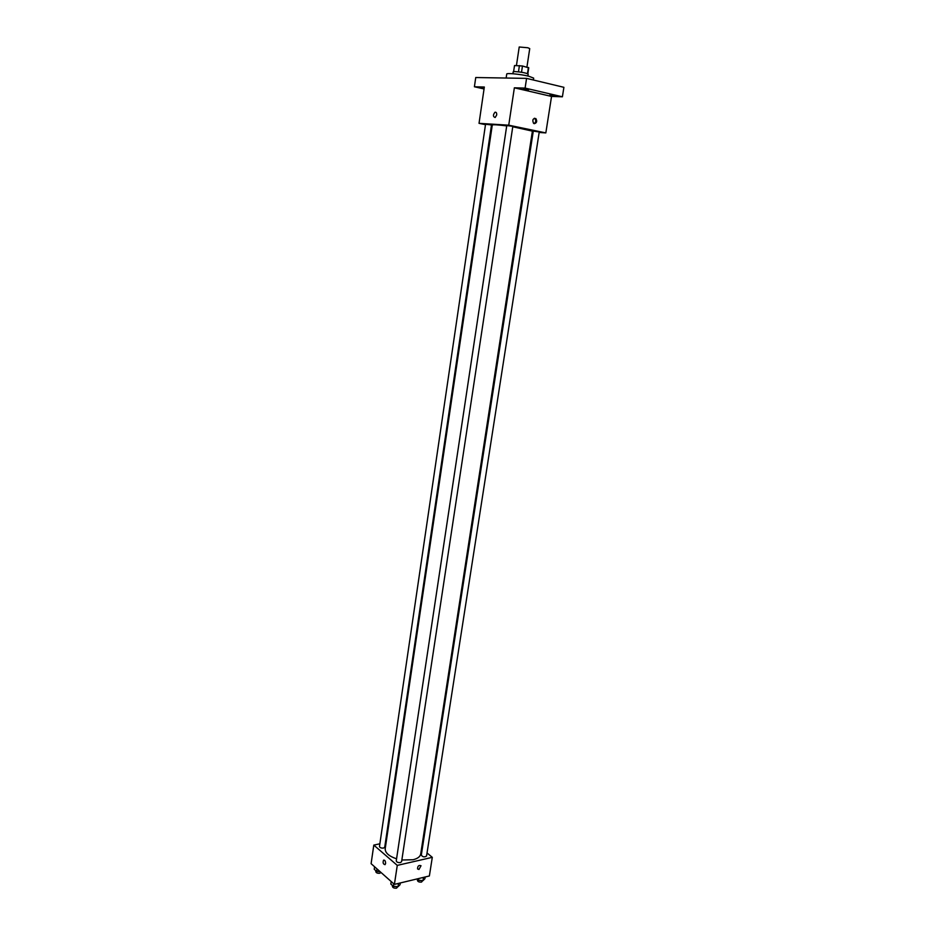 <?xml version="1.0" encoding="UTF-8"?>
<svg xmlns="http://www.w3.org/2000/svg" width="935" height="935" viewBox="0 0 935 935"><rect width="100%" height="100%" fill="white"/><g stroke="black" fill="none" stroke-linecap="round" stroke-linejoin="round"><path stroke-width="1.4" d="M526.931 67.086L529.736 48.597L527.843 47.755L519.217 46.995L516.436 65.555M514.507 65.614L513.596 71.633L514.519 65.695M514.542 65.543L522.466 65.988L528.696 67.846M518.481 71.831L519.416 65.567M527.469 73.62L528.415 67.449M521.52 72.252L522.466 65.988M512.906 73.748L513.186 71.831L514.869 71.563C521.555 72.053 525.984 72.895 528.158 74.099L527.866 76.016M533.382 80.013L533.663 78.119L528.813 76.226C520.737 74.216 506.396 72.813 506.735 74.052L506.139 78.037M484.05 88.954L474.407 86.768L475.74 77.523L526.58 78.376L563.899 87.317L562.402 96.796L551.545 96.434L514.367 87.808L525.096 88.089L526.58 78.376M474.407 86.768L484.33 87.025L479.036 123.338L508.733 125.185L514.367 87.808M496.695 114.97L495.176 117.518C492.955 116.735 492.874 114.982 494.954 112.258C496.228 111.99 496.801 112.901 496.695 114.97C496.812 112.901 496.228 111.99 494.954 112.258L494.954 112.258C492.874 114.982 492.955 116.735 495.188 117.518M523.238 88.673L528.672 89.69L523.238 88.673M549.944 94.879L555.261 95.873L549.944 94.879M525.096 88.089L562.402 96.796M508.733 125.185L545.83 132.91L551.545 96.434M545.83 132.91L539.156 132.454M533.137 132.057L532.26 131.999M484.143 88.369L481.28 87.645L484.225 87.808M401.84 860.001L413.083 859.744C417.629 858.611 420.166 856.705 420.703 854.017L532.401 131.122L512.766 126.763M506.712 125.898C497.7 124.776 492.885 124.495 492.277 125.056L385.208 848.653C385.068 852.802 388.855 856.191 396.557 858.821M492.126 126.026L491.366 125.874M485.487 124.671L479.036 123.338M511.679 126.155L506.758 125.582L396.253 860.89C396.65 862.199 398.041 862.76 400.425 862.573L401.594 861.684L512.801 126.494L511.679 126.155M490.337 124.811L485.546 124.25L379.481 846.456C379.867 847.706 381.223 848.244 383.549 848.068L384.729 847.203L491.471 125.15L490.337 124.811M533.289 131.087L539.238 131.987L426.559 856.004C424.548 857.372 422.795 857.091 421.299 855.163L533.289 131.087M534.294 123.677L533.558 123.315C532.132 119.902 532.903 118.324 535.86 118.57C537.321 121.258 536.807 122.964 534.294 123.677M534.399 118.231L534.878 118.511C536.281 120.603 536 122.298 534.037 123.595M379.879 843.791L373.801 845.1L397.27 865.389L432.297 857.337L427.026 852.977M422.246 849.038L421.556 848.466M386.132 842.435L385.407 842.599M397.27 865.389L394.406 884.381L371.101 863.671L373.801 845.1M385.594 863.519L385.045 864.653C383.151 864.197 382.66 862.701 383.572 860.142C384.869 859.955 385.547 861.077 385.594 863.519C385.547 861.077 384.881 859.955 383.572 860.142L383.572 860.142C382.66 862.701 383.151 864.197 385.045 864.653M394.406 884.381L429.375 875.966L432.297 857.337M418.962 869.468L417.559 868.942C417.618 866.009 418.775 864.945 421.019 865.74L418.962 869.468M418.962 869.456L417.559 868.942C417.618 866.009 418.775 864.945 421.019 865.74L418.962 869.456M416.917 878.97L418.459 880.303L422.994 880.641L424.911 878.736L425.191 876.983M418.459 880.303L418.728 878.526M422.994 880.641L423.508 877.381M422.725 880.618L421.521 882.079C419.172 882.278 417.805 881.705 417.407 880.373L417.536 879.508M391.204 881.53L390.83 884.054L393.401 886.345L398.018 886.696L400.04 884.744L400.309 882.956M393.401 886.345L393.775 883.82M398.018 886.696L398.509 883.388M397.807 886.672L396.557 888.145C394.184 888.355 392.805 887.783 392.408 886.427L392.536 885.585M374.584 866.768L374.222 869.246L376.688 871.455L380.159 871.724M376.688 871.455L377.062 868.966M380.989 872.46L379.832 873.255C377.518 873.454 376.162 872.904 375.788 871.619L375.917 870.765M527.831 73.783L528.742 67.764M534.878 118.511L535.86 118.57"/></g></svg>
